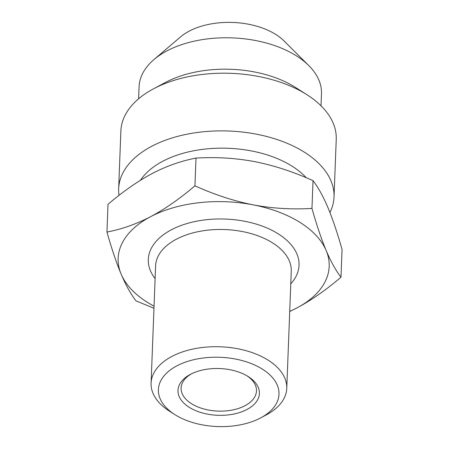 <?xml version="1.0" encoding="UTF-8"?>
<svg xmlns="http://www.w3.org/2000/svg" width="449" height="449" viewBox="0 0 449 449"><rect width="100%" height="100%" fill="white"/><g stroke="black" fill="none" stroke-linecap="round" stroke-linejoin="round"><path stroke-width="0.67" d="M321.018 105.79L321.478 93.768A91.265 52.421 -177.8 0 0 318.341 78.839A91.265 52.421 -177.8 0 0 308.755 65.543A91.265 52.421 -177.8 0 0 153.94 59.594A91.265 52.421 -177.8 0 0 139.083 86.764L138.623 98.786M308.755 65.543L284.071 40.966A61.098 35.089 -177.8 0 0 180.431 36.986L153.94 59.594M153.496 88.835L165.507 82.431A91.265 52.421 2.2 0 1 295.464 87.426L306.953 94.728A107.766 61.895 -177.8 0 0 153.496 88.835A107.766 61.895 -177.8 0 0 120.871 131.041L118.654 188.726A107.766 61.895 2.2 0 1 213.337 131.052A107.766 61.895 2.2 0 1 330.318 179.37A107.766 61.895 2.2 0 1 334.028 196.999A107.766 61.895 2.2 0 1 329.931 212.495M334.028 196.999L336.239 139.313A107.766 61.895 -177.8 0 0 332.535 121.685A107.766 61.895 -177.8 0 0 306.953 94.728M119.019 195.371A107.766 61.895 2.2 0 1 118.654 188.726M140.481 180.268A91.265 52.421 2.2 0 1 219.555 148.176A91.265 52.421 2.2 0 1 306.246 177.737M194.939 185.841L196.005 158.082L193.665 158.564C179.662 161.444 165.877 166.411 152.306 173.471C137.978 181.082 123.211 191.358 108.013 204.295L106.946 232.054C121.758 229.231 136.322 224.102 150.645 216.659C164.222 209.464 178.186 199.856 192.542 187.839L194.939 185.841C214.701 194.748 234.103 201.085 253.152 204.845C272.206 208.437 291.805 209.627 311.96 208.42L313.026 180.661C293.264 171.754 273.856 165.417 254.813 161.657C235.759 158.065 216.154 156.875 196.005 158.082M311.96 208.42C316.713 225.213 321.456 239.25 326.176 250.536C330.907 261.649 335.841 270.545 340.987 277.218L342.054 249.459C337.3 232.672 332.557 218.635 327.837 207.348C323.106 196.235 318.173 187.34 313.026 180.661M340.987 277.218C325.789 290.161 311.022 300.432 296.694 308.042L289.717 311.505M153.973 308.261L135.974 300.852C130.827 294.179 125.894 285.283 121.163 274.171C116.443 262.884 111.7 248.847 106.946 232.054M154.052 306.167A105.594 60.649 2.2 0 1 121.163 274.171A105.594 60.649 2.2 0 1 150.645 216.659A105.594 60.649 2.2 0 1 196.118 203.066A105.594 60.649 2.2 0 1 253.152 204.845A105.594 60.649 2.2 0 1 326.176 250.536A105.594 60.649 2.2 0 1 296.694 308.042A105.594 60.649 2.2 0 1 289.723 311.382M247.231 375.959A37.71 21.659 2.2 0 1 255.178 384.731A37.71 21.659 2.2 0 1 256.474 390.899A37.71 21.659 2.2 0 1 223.338 411.082A37.71 21.659 2.2 0 1 182.401 394.171A37.71 21.659 2.2 0 1 181.104 388.003A37.71 21.659 2.2 0 1 191.465 373.821M179.392 397.017A40.73 23.393 2.2 0 1 190.325 374.404A40.73 23.393 2.2 0 1 248.325 376.632A40.73 23.393 2.2 0 1 257.99 386.819A40.73 23.393 2.2 0 1 229.321 414.786A40.73 23.393 2.2 0 1 179.392 397.017M174.796 414.567L169.548 411.228A67.883 38.99 2.2 0 1 153.435 394.244A67.883 38.99 2.2 0 1 151.094 383.143A67.883 38.99 2.2 0 1 210.738 346.813A67.883 38.99 2.2 0 1 284.425 377.25A67.883 38.99 2.2 0 1 286.765 388.351A67.883 38.99 2.2 0 1 266.212 414.943L260.723 417.867A60.34 34.657 2.2 0 1 174.796 414.567A60.34 34.657 2.2 0 1 160.473 399.47A60.34 34.657 2.2 0 1 202.948 358.038A60.34 34.657 2.2 0 1 276.915 384.366A60.34 34.657 2.2 0 1 260.723 417.867M155.113 278.616A75.426 43.323 2.2 0 1 150.898 271.797A75.426 43.323 2.2 0 1 203.992 220.004A75.426 43.323 2.2 0 1 296.447 252.91A75.426 43.323 2.2 0 1 290.778 283.83M151.094 383.143L155.601 265.915A67.883 38.99 2.2 0 1 215.239 229.585A67.883 38.99 2.2 0 1 288.931 260.022A67.883 38.99 2.2 0 1 291.266 271.129L286.765 388.351"/></g></svg>
